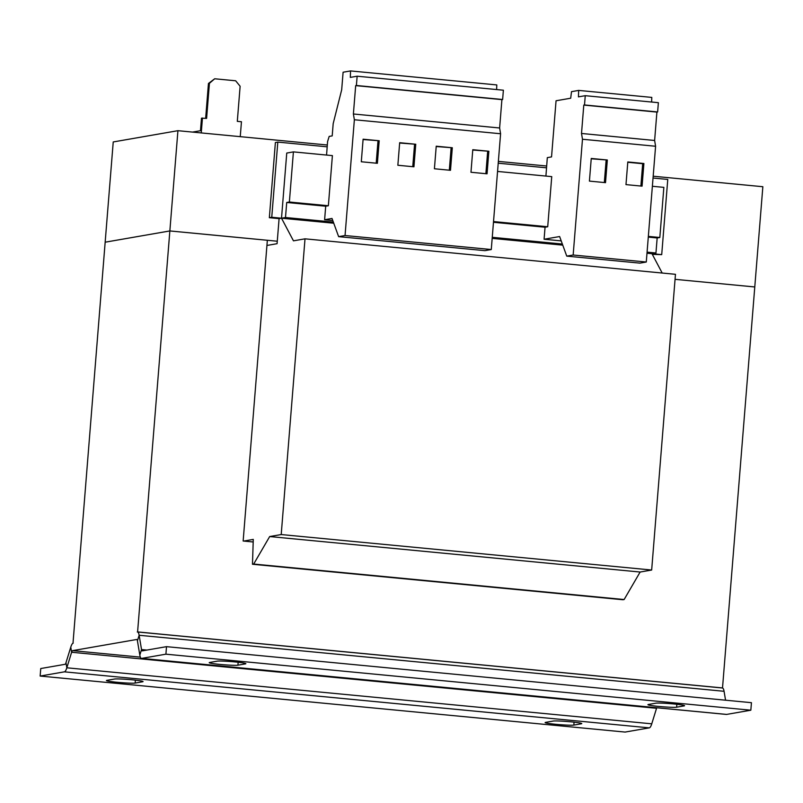 <?xml version="1.0" encoding="UTF-8"?>
<svg xmlns="http://www.w3.org/2000/svg" width="803" height="803" viewBox="0 0 803 803"><rect width="100%" height="100%" fill="white"/><g stroke="black" fill="none" stroke-linecap="round" stroke-linejoin="round"><path stroke-width="1.2" d="M117.499 682.319A14.615 0.913 4.6 0 1 106.438 680.542A14.615 0.913 4.6 0 1 106.869 680.362L114.367 679.057A14.615 0.913 4.6 0 1 130.307 679.639A14.615 0.913 4.6 0 1 143.064 681.576A14.615 0.913 4.6 0 1 142.643 681.757L135.145 683.062A14.615 0.913 4.6 0 1 117.499 682.319M556.198 724.336A14.615 0.913 4.6 0 1 545.137 722.559A14.615 0.913 4.6 0 1 545.568 722.379L553.066 721.074A14.615 0.913 4.6 0 1 568.996 721.656A14.615 0.913 4.6 0 1 581.763 723.593A14.615 0.913 4.6 0 1 581.332 723.784L573.834 725.089A14.615 0.913 4.6 0 1 556.198 724.336M658.982 706.459A14.615 0.913 4.6 0 1 647.921 704.673A14.615 0.913 4.6 0 1 648.352 704.492L655.85 703.187A14.615 0.913 4.6 0 1 671.79 703.779A14.615 0.913 4.6 0 1 684.547 705.717A14.615 0.913 4.6 0 1 684.116 705.897L676.618 707.202A14.615 0.913 4.6 0 1 658.982 706.459M220.283 664.442A14.615 0.913 4.6 0 1 209.222 662.656A14.615 0.913 4.6 0 1 209.653 662.475L217.151 661.17A14.615 0.913 4.6 0 1 233.091 661.752A14.615 0.913 4.6 0 1 245.848 663.7A14.615 0.913 4.6 0 1 245.427 663.88L237.929 665.185A14.615 0.913 4.6 0 1 220.283 664.442M271.755 217.272L269.346 217.693L275.389 142.512L277.808 142.091L271.755 217.272L281.512 218.205L286.751 153.052L293.406 151.887L332.402 155.621L328.367 205.749L289.371 202.015L286.711 202.476L285.497 217.513L279.093 218.627L277.075 243.69L266.927 245.457M293.406 151.887L289.371 202.015M328.367 205.749L325.707 206.21L286.711 202.476M493.524 221.568L547.716 226.757L551.741 176.63L497.559 171.44M647.077 252.142L655.951 252.995L657.165 237.959L659.825 237.497L663.86 187.37L652.377 186.276M325.707 206.21L324.613 219.741L332.773 220.524M562.351 244.032L492.259 237.317M333.345 222.09L285.497 217.513M657.165 237.959L648.282 237.106M547.716 226.757L545.056 227.219L544.083 239.244L561.207 240.89M545.056 227.219L493.474 222.28M333.747 223.214L281.512 218.205L293.466 240.84L305.01 238.832L281.211 534.547L269.678 536.555L253.688 564.047L252.473 564.258L253.276 539.405L243.741 541.071M655.951 252.995L651.966 253.688L662.194 273.04M305.01 238.832L675.464 274.305L651.665 570.03L640.132 572.037L624.132 599.53L622.927 599.741L252.473 564.258M646.987 253.216L661.712 254.621L667.765 179.44L653.04 178.025M546.542 167.827L498.221 163.2M327.182 146.819L277.808 142.091M659.825 237.497L648.342 236.393M562.762 245.146L492.179 238.381M651.665 570.03L281.211 534.547M640.132 572.037L269.678 536.555M624.132 599.53L253.688 564.047M269.346 217.693L279.093 218.627M661.712 254.621L652.327 254.37M653.18 176.208L762.85 186.718L754.78 286.962L675.052 279.334L754.78 286.962L722.519 687.94L137.594 631.921L169.855 230.943L267.349 240.278L243.148 541.011L253.196 541.975M169.855 230.943L105.163 242.195L73.003 643.183M137.423 640.814L139.14 635.273L141.529 649.557A5.039 1.184 95.5 0 0 142.191 650.882A5.039 1.184 95.5 0 0 142.272 650.872L166.512 646.656L165.91 654.174L141.669 658.39A12.597 2.961 95.5 0 1 141.469 658.4A12.597 2.961 95.5 0 1 139.822 655.097L137.423 640.814A5.039 1.184 -84.5 0 0 136.761 639.489A5.039 1.184 -84.5 0 0 136.691 639.489L72.601 650.641A5.039 1.184 -84.5 0 0 71.628 652.257L66.83 667.795L65.976 662.706L70.774 647.168A12.597 2.961 -84.5 0 1 73.203 643.123L72.902 643.173M137.594 631.921L137.293 631.971A12.597 2.961 -84.5 0 1 137.484 631.961A12.597 2.961 -84.5 0 1 139.14 635.273L724.065 691.293A12.597 2.961 95.5 0 0 722.409 687.99L137.484 631.961M70.774 647.168L71.628 652.257L656.553 708.286L651.755 723.824A12.597 2.961 -84.5 0 1 649.326 727.859L625.075 732.075L40.15 676.056L40.752 668.538L65.003 664.322A5.039 1.184 95.5 0 0 65.976 662.706M656.553 708.286A5.039 1.184 95.5 0 1 656.734 707.754M651.755 723.824L66.83 667.795A12.597 2.961 95.5 0 1 64.391 671.84L649.326 727.859M40.15 676.056L64.391 671.84M725.561 700.196L724.065 691.293M726.213 714.379A12.597 2.961 -84.5 0 0 726.404 714.429A12.597 2.961 -84.5 0 0 726.595 714.419L750.835 710.203L751.447 702.685L166.512 646.656M165.91 654.174L750.835 710.203M545.91 176.078L547.315 157.639L551.541 156.896L556.057 100.766L570.702 98.217L571.505 91.652L578.682 90.408L578.431 96.872L585.257 95.687L584.514 104.962L583.791 105.083L581.513 133.469L582.476 139.25L573.161 255.013L566.757 256.127L559.631 236.544L544.083 239.244M578.682 90.408L651.795 97.404L651.614 102.041M585.257 95.687L658.38 102.684L657.627 111.958L656.904 112.089L654.626 140.475L655.589 146.256L646.285 262.019L639.871 263.133L566.757 256.127M642.069 186.155L643.896 163.501L627.805 161.955L625.979 184.61L642.069 186.155M607.329 159.998L591.249 158.452L589.422 181.107L605.512 182.652L607.329 159.998L591.219 158.783M646.285 262.019L573.161 255.013M655.589 146.256L582.476 139.25M657.627 111.958L584.514 104.962M656.904 112.089L583.791 105.083M654.626 140.475L581.513 133.469M326.56 155.069L327.584 141.549L329.17 136.42L332.201 135.888L333.185 123.632L341.687 89.765L343.102 72.22L350.56 70.925L350.319 77.389L357.144 76.205L356.402 85.489L355.679 85.62L353.39 113.986L354.364 119.747L345.049 235.53L338.635 236.644L332.02 218.456L324.613 219.741M350.56 70.925L496.796 84.927L496.615 89.555M357.144 76.205L503.381 90.207L502.628 99.502L501.905 99.622L499.627 127.988L500.59 133.75L491.275 249.532L484.871 250.656L338.635 236.644M502.628 99.502L356.402 85.489M501.905 99.622L355.679 85.62M499.627 127.988L353.39 113.986M500.59 133.75L354.364 119.747M415.753 144.249L399.673 142.703L397.856 165.257L413.936 166.803L415.753 144.249L399.643 143.034M379.197 140.746L363.107 139.2L361.3 161.764L377.38 163.3L379.197 140.746L363.086 139.531M491.275 249.532L345.049 235.53M488.866 151.245L472.786 149.709L470.97 172.264L487.06 173.809L488.866 151.245L472.756 150.031M452.31 147.752L436.23 146.206L434.413 168.76L450.493 170.306L452.31 147.752L436.2 146.527M105.163 242.195L113.233 141.95L177.925 130.688L169.855 230.933L105.183 242.195M169.855 230.933L277.276 241.221M177.925 130.688L327.323 145.002M498.372 161.383L546.672 166.01M240.248 136.661L241.452 121.745L237.307 121.343L240.127 86.262L235.66 80.782L214.702 78.774L209.422 83.321L206.602 118.402L201.483 118.171L200.479 130.708L192.519 132.093M209.422 83.321L208.449 83.482L205.648 118.312M208.449 83.482L214.702 78.774M202.456 118.001L201.252 132.927M449.319 170.186L451.105 147.963M485.875 173.689L487.662 151.456M376.195 163.19L377.982 140.957M412.752 166.693L414.549 144.46M604.328 182.542L606.124 160.209M640.884 186.045L642.681 163.712L643.896 163.501M642.681 163.712L627.775 162.276M72.601 650.641L140.344 657.135M139.822 655.097L141.529 649.557L146.899 650.069M141.669 658.39L726.595 714.419M238.16 662.264L237.929 665.185M676.859 704.281L676.618 707.202M574.075 722.168L573.834 725.089M135.376 680.151L135.145 683.062M726.404 714.429L141.469 658.4"/></g></svg>
